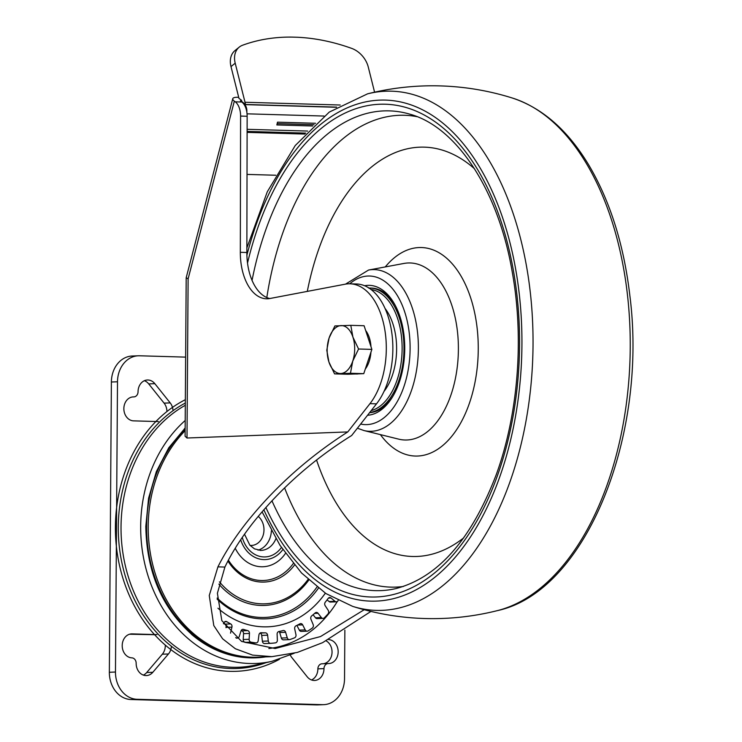 <?xml version="1.0" encoding="UTF-8"?>
<svg xmlns="http://www.w3.org/2000/svg" width="742" height="742" viewBox="0 0 742 742"><rect width="100%" height="100%" fill="white"/><g stroke="black" fill="none" stroke-linecap="round" stroke-linejoin="round"><path stroke-width="1.11" d="M374.58 92.175L368.273 67.049A21.314 15.665 51 0 0 351.68 48.388A213.139 156.655 51 0 0 297.579 37.267L291.866 37.1A213.139 156.655 51 0 0 242.606 45.225A21.314 15.665 51 0 0 239.249 47.117A21.314 15.665 51 0 0 235.205 63.181L245.018 102.257L340.226 105.021M239.249 47.117L235.038 50.53A21.314 15.665 51 0 0 230.994 66.594L238.97 98.371L241.679 100.383A2.662 0.807 14.6 0 0 240.491 100.736A2.662 0.807 14.6 0 0 240.89 101.348L241.799 102.016A15.981 9.173 91.7 0 1 247.142 116.271L246.863 252.493A47.952 27.51 91.7 0 0 269.736 298.534M238.711 97.323L237.514 97.285A10.657 3.246 14.6 0 0 232.756 98.723A10.657 3.246 14.6 0 0 234.342 101.153L235.251 101.83A15.981 9.173 91.7 0 1 240.593 116.077L240.315 252.308L246.863 252.493M240.315 252.308A47.952 27.51 91.7 0 0 266.452 298.785A47.952 27.51 91.7 0 0 269.912 298.507L345.206 284.186A66.604 38.204 91.7 0 1 350.011 283.806L356.55 283.991A66.604 38.204 91.7 0 1 391.377 330.042A66.604 38.204 91.7 0 1 376.509 403.843L351.662 435.508C313.3 459.4 280.42 488.505 253.013 522.822C241.131 538.006 231.764 552.753 224.9 567.064L217.397 593.266L221.821 620.609L241.586 641.431L275.134 648.527L320.507 636.562L364.211 609.72M268.845 648.527A119.889 98.139 87.8 0 0 337.313 601.493M241.679 100.383L240.788 101.264M234.342 101.153L188.116 278.844L186.196 277.721L232.756 98.723M186.196 277.721L185.092 436.24L187.003 438.012L347.775 431.927C308.366 457.109 274.605 487.346 246.474 522.637C234.63 537.746 225.123 552.493 217.925 566.86L209.263 595.52L213.789 625.571L222.619 638.806L235.362 648.749L252.568 655.103L271.906 656.651L297.347 652.422L322.631 642.646L370.944 611.417M350.011 283.806A66.604 38.204 91.7 0 1 384.829 329.856A66.604 38.204 91.7 0 1 369.97 403.648L347.775 431.927M185.342 399.697A141.203 115.585 87.8 0 0 115.4 526.866A141.203 115.585 87.8 0 0 279.409 659.323M191.427 634.262A128.449 105.141 87.8 0 0 194.766 636.998C162.999 610.276 146.684 573.408 145.812 526.403L148.585 498.207L156.367 471.569L168.759 447.788L185.148 428.041A128.449 105.141 87.8 0 0 184.368 428.793M194.766 636.998A128.449 105.141 87.8 0 0 265.59 656.893M185.138 429.33A127.55 104.409 87.8 0 0 146.61 526.44A127.55 104.409 87.8 0 0 224.798 652.385C235.566 655.993 246.557 657.597 257.752 657.189L271.906 656.651M185.305 405.28A137.205 112.311 87.8 0 0 126.715 571.219A137.205 112.311 87.8 0 0 255.331 665.064L271.906 661.335L294.175 653.285M250.035 545.398A15.981 13.087 87.8 0 0 250.787 545.453A15.981 13.087 87.8 0 0 263.391 534.444A15.981 13.087 87.8 0 0 258.216 516.367M257.993 550.156A21.314 17.446 87.8 0 0 271.387 530.771M235.214 548.227A37.703 30.867 87.8 0 0 261.305 566.758A37.703 30.867 87.8 0 0 285.457 553.402M228.388 560.154A51.458 42.118 87.8 0 0 261.212 580.504A51.458 42.118 87.8 0 0 293.238 563.595M218.871 584.121A76.426 62.56 87.8 0 0 308.765 580.114M217.156 598.052A88.428 72.382 87.8 0 0 260.952 617.446A88.428 72.382 87.8 0 0 316.927 587.08M338.139 600.547A114.565 93.77 -92.2 0 1 337.962 600.825A2.662 2.18 -92.2 0 1 336.339 601.808A2.662 2.18 -92.2 0 1 335.022 601.335L331.034 597.987A2.662 2.18 -92.2 0 0 329.717 597.505A2.662 2.18 -92.2 0 0 328.177 598.386A103.908 85.052 -92.2 0 1 325.302 602.161A2.662 2.18 -92.2 0 0 325.172 605.685L328.196 610.304A2.662 2.18 -92.2 0 1 327.992 613.922A114.565 93.77 -92.2 0 1 324.347 617.798A2.662 2.18 -92.2 0 1 323.039 618.392A2.662 2.18 -92.2 0 1 321.369 617.548L318.03 613.272A2.662 2.18 -92.2 0 0 316.361 612.428A2.662 2.18 -92.2 0 0 315.155 612.938A103.908 85.052 -92.2 0 1 311.686 615.897A2.662 2.18 -92.2 0 0 310.972 619.292L313.152 624.56A2.662 2.18 -92.2 0 1 312.326 628.038A114.565 93.77 -92.2 0 1 308.088 630.886A2.662 2.18 -92.2 0 1 307.169 631.182A2.662 2.18 -92.2 0 1 305.212 629.893L302.671 624.875A2.662 2.18 -92.2 0 0 300.714 623.595A2.662 2.18 -92.2 0 0 299.898 623.818A103.908 85.052 -92.2 0 1 295.993 625.821A2.662 2.18 -92.2 0 0 294.713 628.956L295.956 634.642A2.662 2.18 -92.2 0 1 294.555 637.823A114.565 93.77 -92.2 0 1 289.909 639.53A2.662 2.18 -92.2 0 1 289.408 639.623A2.662 2.18 -92.2 0 1 287.256 637.832L285.614 632.286A2.662 2.18 -92.2 0 0 283.463 630.496A2.662 2.18 -92.2 0 0 283.073 630.561A103.908 85.052 -92.2 0 1 278.909 631.516A2.662 2.18 -92.2 0 0 277.109 634.243L277.36 640.105A2.662 2.18 -92.2 0 1 275.449 642.86A114.565 93.77 -92.2 0 1 270.598 643.333A2.662 2.18 -92.2 0 1 270.542 643.342A2.662 2.18 -92.2 0 1 268.289 641.005L267.612 635.189L261.713 635.412A2.662 2.18 -92.2 0 0 259.923 633.121M230.549 633.139A2.662 2.18 -92.2 0 1 230.614 632.75L231.94 627.129A2.662 2.18 -92.2 0 0 230.697 623.929A103.908 85.052 -92.2 0 1 226.82 621.703A2.662 2.18 -92.2 0 0 225.772 621.416A2.662 2.18 -92.2 0 0 224.038 622.594L223.435 623.725M267.612 635.189A2.662 2.18 -92.2 0 0 265.423 632.852A103.908 85.052 -92.2 0 1 261.165 632.731A2.662 2.18 -92.2 0 0 260.989 632.731A2.662 2.18 -92.2 0 0 258.939 634.939L258.188 640.717A2.662 2.18 -92.2 0 1 256.129 642.924A2.662 2.18 -92.2 0 1 255.842 642.906A114.565 93.77 -92.2 0 1 251 642.145A2.662 2.18 -92.2 0 1 249.127 639.289L249.46 633.445A2.662 2.18 -92.2 0 0 247.698 630.607A103.908 85.052 -92.2 0 1 243.543 629.411A2.662 2.18 -92.2 0 0 242.922 629.327A2.662 2.18 -92.2 0 0 240.983 630.997L239.267 636.441A2.662 2.18 -92.2 0 1 237.329 638.111A2.662 2.18 -92.2 0 1 236.587 637.981A114.565 93.77 -92.2 0 1 235.668 637.61M279.15 631.47A2.662 2.18 -92.2 0 1 279.706 632.509L281.357 638.055A2.662 2.18 -92.2 0 0 283.509 639.845L289.408 639.623M307.169 631.182L301.261 631.405A2.662 2.18 -92.2 0 1 299.314 630.125L296.902 625.376M323.039 618.392L317.14 618.615A2.662 2.18 -92.2 0 1 315.471 617.78L313.096 614.728M336.339 601.808L330.44 602.04A2.662 2.18 -92.2 0 1 329.114 601.558L327.092 599.851M230.697 623.929L224.789 624.152A103.908 85.052 -92.2 0 1 223.565 623.475M224.789 624.152A2.662 2.18 -92.2 0 1 226.032 627.361L225.958 627.686M247.698 630.607L241.799 630.839A103.908 85.052 -92.2 0 1 241.113 630.654M241.799 630.839A2.662 2.18 -92.2 0 1 243.552 633.668L243.218 639.511A2.662 2.18 -92.2 0 0 245.092 642.368A114.565 93.77 -92.2 0 0 249.933 643.128A2.662 2.18 -92.2 0 0 250.23 643.147A2.662 2.18 -92.2 0 0 250.518 643.11M270.496 643.342L264.69 643.555A2.662 2.18 -92.2 0 1 264.644 643.564A2.662 2.18 -92.2 0 1 262.38 641.227L261.713 635.412M241.465 101.218L245.463 104.483L336.692 107.126M246.826 112.098A7.272 4.174 -88.3 0 0 244.572 104.613L243.599 103.815M247.021 174.407L275.764 175.242M276.849 124.944L277.22 123.636A5.862 3.358 -88.3 0 0 277.508 122.161L276.849 124.944L312.688 125.982M277.508 122.161L315.563 123.274M245.463 104.483A15.981 9.173 -88.3 0 0 245.018 102.257M290.326 655.14A11.993 9.813 -92.2 0 0 291.829 657.551L307.188 676.769A11.993 9.813 -92.2 0 0 314.617 680.451A11.993 9.813 -92.2 0 0 323.976 668.616L317.864 668.848A11.993 9.813 -92.2 0 1 311.538 679.969M317.864 668.848A5.333 4.359 -92.2 0 1 322.019 663.784A5.333 4.359 -92.2 0 1 322.121 663.784L328.038 663.561M323.976 668.616A5.333 4.359 -92.2 0 1 328.14 663.552A5.333 4.359 -92.2 0 1 328.242 663.552A11.993 9.813 -92.2 0 0 328.808 663.552A11.993 9.813 -92.2 0 0 338.167 651.652A11.993 9.813 -92.2 0 0 328.641 639.595M326.155 640.884A11.993 9.813 -92.2 0 1 331.934 653.804A11.993 9.813 -92.2 0 1 323.271 663.738M344.863 630.116L344.529 678.67A26.638 21.806 -92.2 0 1 323.725 704.659L317.604 704.891A26.638 21.806 -92.2 0 1 316.407 704.9L130.982 699.521A26.638 21.806 -92.2 0 1 109.352 672.261L111.383 382.009A26.638 21.806 -92.2 0 1 132.187 356.021L138.309 355.789A26.638 21.806 -92.2 0 1 139.496 355.78L185.639 357.125M323.725 704.659A26.638 21.806 -92.2 0 1 322.529 704.668L137.103 699.289A26.638 21.806 -92.2 0 1 115.474 672.029L117.496 381.778A26.638 21.806 -92.2 0 1 138.309 355.789M144.375 380.711A11.993 9.813 -92.2 0 1 148.725 383.911L164.084 403.129A11.993 9.813 -92.2 0 1 166.922 411.55M158.445 421.586L133.588 420.862A11.993 9.813 -92.2 0 1 123.858 408.925A11.993 9.813 -92.2 0 1 133.217 396.905A11.993 9.813 -92.2 0 1 133.783 396.896A5.333 4.359 -92.2 0 0 133.885 396.896A5.333 4.359 -92.2 0 0 138.049 391.832A11.993 9.813 -92.2 0 1 147.408 379.997A11.993 9.813 -92.2 0 1 154.846 383.679L170.196 402.897A11.993 9.813 -92.2 0 1 173.025 410.678M133.783 396.896L132.66 396.942M165.28 645.123A11.993 9.813 -92.2 0 1 162.331 654.203L146.712 672.521A11.993 9.813 -92.2 0 1 143.345 675.09M171.383 646.282A11.993 9.813 -92.2 0 1 168.443 653.971L152.824 672.289A11.993 9.813 -92.2 0 1 146.424 675.572A11.993 9.813 -92.2 0 1 136.157 663.163A5.333 4.359 -92.2 0 0 131.965 657.857A11.993 9.813 -92.2 0 1 122.207 645.93A11.993 9.813 -92.2 0 1 131.566 633.891A11.993 9.813 -92.2 0 1 132.104 633.891L156.961 634.614M154.568 634.698L129.553 634.224M364.582 285.735A65.008 37.285 91.7 0 1 394.874 304.693A65.008 37.285 91.7 0 1 392.175 397.471A65.008 37.285 91.7 0 1 367.54 415.27M369.572 412.682A62.347 35.755 -88.3 0 0 392.759 396.516M395.403 305.676A62.347 35.755 -88.3 0 0 371.417 288.072L369.998 288.035A62.347 35.755 91.7 0 1 403.982 348.471A62.347 35.755 91.7 0 1 369.72 412.487M385.042 308.468A51.421 29.494 91.7 0 1 383.985 391.461M347.859 374.256L363.756 373.662L371.872 349.389L364.09 325.729L350.79 325.339L352.923 337.118L358.572 349.009L352.756 361.085L350.456 373.272L334.559 373.875L347.859 374.256M358.293 373.866A23.976 13.755 91.7 0 1 357.115 373.996A23.976 13.755 91.7 0 1 356.587 373.996L355.539 373.968M365.667 330.542A23.976 13.755 91.7 0 1 370.972 346.653M370.944 352.153A23.976 13.755 91.7 0 1 365.296 369.034M350.456 373.272L363.756 373.662M358.572 349.009L371.872 349.389M334.559 373.875L328.919 361.994L326.786 350.205L329.086 338.027L334.892 325.942L350.79 325.339M352.756 361.085A23.976 13.755 91.7 0 1 340.754 373.523A23.976 13.755 91.7 0 1 328.919 361.994A23.976 13.755 91.7 0 1 329.086 338.027A23.976 13.755 91.7 0 1 341.088 325.59A23.976 13.755 91.7 0 1 352.923 337.118A23.976 13.755 91.7 0 1 352.756 361.085M235.251 101.83L241.799 102.016M188.116 278.844L187.003 438.012M185.129 430.694A127.884 104.678 87.8 0 0 148.205 526.356A127.884 104.678 87.8 0 0 257.752 657.189M185.324 403.054A138.411 113.294 87.8 0 0 118.284 526.913A138.411 113.294 87.8 0 0 266.09 662.643M185.194 420.491A134.079 109.751 87.8 0 0 140.674 526.301A134.079 109.751 87.8 0 0 271.906 661.335M240.593 116.077L247.142 116.271M369.97 403.648L376.509 403.843M217.925 566.86L224.9 567.064M260.043 550.425A21.314 17.446 87.8 0 0 260.998 550.416A21.314 17.446 87.8 0 0 275.894 538.711M242.282 537.394A27.973 22.9 87.8 0 0 263.818 556.936A27.973 22.9 87.8 0 0 281.403 547.503M240.668 539.759A30.635 25.08 87.8 0 0 263.8 559.598A30.635 25.08 87.8 0 0 282.813 549.609M227.915 561.045A53.062 43.435 87.8 0 0 261.796 582.08A53.062 43.435 87.8 0 0 294.481 565.098M219.428 581.849A74.821 61.243 87.8 0 0 261.648 603.83A74.821 61.243 87.8 0 0 308.051 579.456M217.146 599.146A89.865 73.56 87.8 0 0 261.666 618.865A89.865 73.56 87.8 0 0 318.392 588.221M217.944 608.217A97.907 80.145 87.8 0 0 263.336 626.832A97.907 80.145 87.8 0 0 325.33 593.173M285.614 632.286L279.706 632.509M287.256 637.832L281.357 638.055M302.671 624.875L297.523 625.07M305.212 629.893L299.314 630.125M318.03 613.272L314.636 613.402M321.369 617.548L315.471 617.78M331.034 597.987L328.437 598.08M335.022 601.335L329.114 601.558M226.82 621.703L224.743 621.777M231.94 627.129L226.032 627.361M243.543 629.411L242.3 629.457M249.46 633.445L243.552 633.668M249.127 639.289L243.218 639.511M251 642.145L245.092 642.368M255.842 642.906L249.933 643.128M265.423 632.852L260.006 633.056M268.289 641.005L262.38 641.227M244.572 104.613L336.441 107.284M247.105 132.382L304.86 134.061M247.105 131.51L305.648 133.208M247.105 131.408L305.732 133.106M247.114 129.312L307.642 131.065M247.03 113.823L324.013 116.049M277.22 123.636L314.024 124.712M230.994 66.594L235.205 63.181M322.529 704.668L316.407 704.9M137.103 699.289L130.982 699.521M115.474 672.029L109.352 672.261M117.496 381.778L111.383 382.009M170.196 402.897L164.084 403.129M154.846 383.679L148.725 383.911M152.824 672.289L146.712 672.521M168.443 653.971L162.331 654.203M132.104 633.891L131.028 633.928M246.9 255.22A250.638 143.753 91.7 0 1 379.756 100.133A250.638 143.753 91.7 0 1 506.656 455.189A250.638 143.753 91.7 0 1 263.837 509.763M247.522 263.039A246.502 141.388 91.7 0 1 379.728 104.251A246.502 141.388 91.7 0 1 504.588 453.279A246.502 141.388 91.7 0 1 265.859 507.454M246.873 247.93L267.296 191.761L295.242 145.534L329.235 112.107L367.55 93.844A259.728 148.975 91.7 0 1 385.757 91.22A259.728 148.975 91.7 0 1 533.034 345.16A259.728 148.975 91.7 0 1 352.673 606.381L325.933 593.563L301.512 572.972L280.049 545.416L262.065 511.804M367.55 93.844A266.424 266.424 0 0 1 512.416 98.046A259.728 148.975 91.7 0 1 630.236 347.979A259.728 148.975 91.7 0 1 497.539 610.583A266.424 266.424 0 0 1 352.673 606.381M345.54 284.13L368.533 270.051A80.887 46.394 91.7 0 1 372.503 269.606A80.887 46.394 91.7 0 1 418.173 355.251A80.887 46.394 91.7 0 1 363.877 430.527L357.403 428.19M349.723 283.796A74.33 42.637 91.7 0 1 367.949 276.033A74.33 42.637 91.7 0 1 409.946 354.184A74.33 42.637 91.7 0 1 360.649 424.053M368.533 270.051L403.824 263.466A88.558 50.799 91.7 0 1 408.165 262.974A88.558 50.799 91.7 0 1 458.166 356.744A88.558 50.799 91.7 0 1 398.732 439.153L363.877 430.527M385.256 266.935A104.307 59.824 91.7 0 1 419.091 247.55A104.307 59.824 91.7 0 1 474.62 384.18A104.307 59.824 91.7 0 1 380.386 434.617M307.299 291.393A204.746 117.44 91.7 0 1 419.796 147.166A204.746 117.44 91.7 0 1 474.481 168.74M463.769 537.811A204.746 117.44 91.7 0 1 316.528 459.966M266.814 297.551A236.012 135.369 91.7 0 1 399.279 115.307A236.012 135.369 91.7 0 1 417.023 116.67M403.388 586.468A236.012 135.369 91.7 0 1 395.987 587.098A236.012 135.369 91.7 0 1 284.585 487.865M252.057 280.383A239.991 137.65 91.7 0 1 384.004 110.892A239.991 137.65 91.7 0 1 409.705 114.138C456.247 126.65 498.55 190.026 512.407 272.945C524.167 338.871 518.111 414.657 496.37 474.314C471.439 539.48 437.965 577.564 395.931 588.564A239.991 137.65 91.7 0 1 380.655 590.623A239.991 137.65 91.7 0 1 271.943 500.767M368.95 288.026A62.347 35.755 91.7 0 1 369.998 288.035L368.57 288.035M371.056 289.519A61.011 34.995 91.7 0 1 402.127 348.128A61.011 34.995 91.7 0 1 371.195 410.614M260.998 550.416L254.497 548.876L249.868 545.212L244.508 534.212M237.329 638.111L236.383 638.148M256.129 642.924L250.23 643.147M270.542 643.342L264.644 643.564M328.14 663.552L322.019 663.784M133.885 396.896L132.632 396.942M512.416 98.046C542.439 107.998 567.89 130.314 588.768 165.012C610.165 201.23 623.864 244.73 629.847 295.502C647.961 436.185 585.781 591.615 497.539 610.583"/></g></svg>
